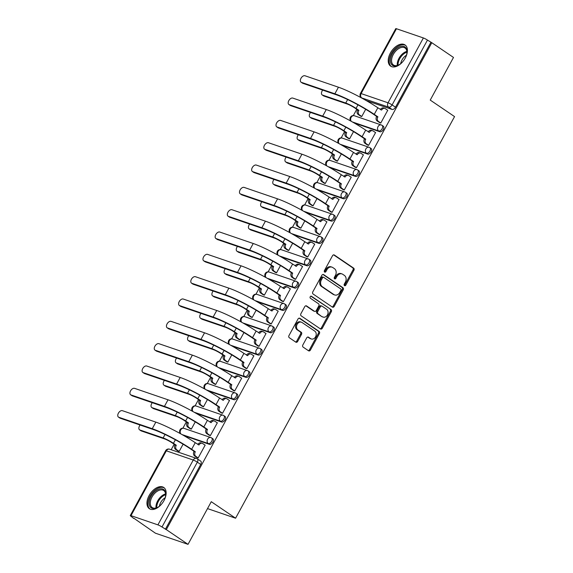 <?xml version="1.0" encoding="UTF-8"?>
<svg xmlns="http://www.w3.org/2000/svg" width="573" height="573" viewBox="0 0 573 573"><rect width="100%" height="100%" fill="white"/><g stroke="black" fill="none" stroke-linecap="round" stroke-linejoin="round"><path stroke-width="0.86" d="M344.502 285.641A1.132 0.895 108.9 0 0 345.791 285.168L353.928 270.241A1.612 1.275 108.9 0 0 353.62 268.107L334.36 255.028A1.612 1.275 108.9 0 0 332.519 255.708L324.382 270.635A1.132 0.895 108.9 0 0 325.879 271.652L326.932 269.718A5.164 4.083 108.9 0 1 332.032 267.161A5.164 4.083 108.9 0 1 332.813 267.548L334.417 268.637A5.164 4.083 108.9 0 1 335.391 275.463L334.338 277.389A1.132 0.895 108.9 0 0 335.835 278.406L336.888 276.48A5.164 4.083 108.9 0 1 341.988 273.915A5.164 4.083 108.9 0 1 342.761 274.309L344.373 275.398A5.164 4.083 108.9 0 1 345.347 282.217L344.287 284.151A1.132 0.895 108.9 0 0 344.502 285.641M344.258 285.383A1.132 0.895 108.9 0 0 344.839 284.845L352.975 269.919A1.612 1.275 108.9 0 0 352.674 267.784L333.636 254.863M324.354 271.867A1.132 0.895 108.9 0 0 324.934 271.323L325.987 269.396L326.932 269.718M334.31 278.621A1.132 0.895 108.9 0 0 334.883 278.084L335.936 276.15L336.888 276.48M405.247 58.074A12.821 7.664 -55.8 0 0 405.025 44.923A12.821 7.664 -55.8 0 0 390.406 52.995A12.821 7.664 -55.8 0 0 390.621 66.139A12.821 7.664 -55.8 0 0 405.247 58.074M163.964 500.616A12.821 7.664 -55.8 0 0 163.749 487.465A12.821 7.664 -55.8 0 0 149.123 495.538A12.821 7.664 -55.8 0 0 149.338 508.681A12.821 7.664 -55.8 0 0 163.964 500.616M302.838 344.982A1.612 1.275 108.9 0 0 303.138 347.116L308.546 350.783A1.612 1.275 108.9 0 0 310.38 350.11L319.419 333.529A1.612 1.275 108.9 0 0 319.118 331.402L299.851 318.316A1.612 1.275 108.9 0 0 298.017 318.996L288.978 335.57A1.612 1.275 108.9 0 0 289.279 337.705L295.811 342.138A1.612 1.275 108.9 0 0 297.645 341.458L301.513 334.367A1.612 1.275 108.9 0 0 301.212 332.233L297.974 330.034A4.319 3.417 108.9 0 1 296.957 324.741A4.319 3.417 108.9 0 1 301.419 322.191A4.319 3.417 108.9 0 1 302.071 322.52L314.756 331.13A4.319 3.417 108.9 0 1 315.766 336.423A4.319 3.417 108.9 0 1 311.304 338.972A4.319 3.417 108.9 0 1 310.652 338.65L308.539 337.211A1.612 1.275 108.9 0 0 306.705 337.891L302.838 344.982M431.791 42.71L453.494 57.443L430.237 100.089L454.554 116.598L235.589 518.207L211.272 501.697L188.023 544.35L166.32 529.617L431.791 42.71L427.465 40.089L392.111 104.923A3.288 1.963 124.2 0 1 388.652 107.137L361.735 97.919A3.288 1.963 124.2 0 1 361.448 97.782L362.351 98.391M332.369 307.092A1.612 1.275 108.9 0 0 334.202 306.419L343.241 289.838A1.612 1.275 108.9 0 0 342.941 287.71L323.673 274.625A1.612 1.275 108.9 0 0 321.84 275.305L312.801 291.879A1.612 1.275 108.9 0 0 313.102 294.013L332.369 307.092M331.33 311.683L322.291 328.265A1.612 1.275 108.9 0 1 320.457 328.938L301.19 315.859A1.612 1.275 108.9 0 1 300.889 313.725L304.757 306.634A1.612 1.275 108.9 0 1 306.591 305.953L314.405 311.261A1.612 1.275 108.9 0 0 316.239 310.58L318.81 305.875A1.612 1.275 108.9 0 0 318.502 303.747L310.365 298.218A1.132 0.895 108.9 0 1 311.44 296.255L331.029 309.556A1.612 1.275 108.9 0 1 331.33 311.683L330.377 311.361L321.338 327.935L322.291 328.265M188.023 544.35L155.398 533.184L133.824 518.221M356.764 109.314L353.348 115.581M344.595 131.64L341.179 137.907M332.419 153.972L329.002 160.232M320.25 176.298L316.833 182.565M308.073 198.623L304.657 204.89M295.897 220.949L292.481 227.216M283.728 243.281L280.312 249.542M271.552 265.607L268.135 271.874M259.383 287.933L255.966 294.2M247.207 310.258L243.79 316.525M235.037 332.591L231.621 338.851M222.861 354.916L219.445 361.183M210.685 377.242L207.268 383.509M198.516 399.567L195.099 405.834M186.34 421.9L182.923 428.167M174.171 444.225L171.169 449.726M166.32 529.617L161.994 526.995A3.288 0.423 -151.4 0 0 157.904 524.868L130.988 515.65A3.288 0.423 -151.4 0 0 130.286 515.557A3.288 0.423 -151.4 0 0 131.267 516.481L133.695 518.45M430.846 42.381L395.492 107.215A3.288 1.963 124.2 0 1 392.032 109.429L366.333 100.633M396.459 28.743L361.112 93.578A3.288 0.423 -151.4 0 0 360.41 93.485L395.757 28.65A3.288 0.423 28.6 0 1 396.459 28.743L423.383 37.954A3.288 0.423 28.6 0 1 427.465 40.089M360.36 115.968L361.735 116.555L365.696 109.285M379.383 122.479L380.759 123.066L387.785 110.181L387.398 110.052M367.214 144.811L368.582 145.392L375.609 132.513L375.222 132.377M348.191 138.301L349.566 138.881L353.527 131.611M355.038 167.137L356.413 167.717L363.432 154.839L363.046 154.703M336.014 160.626L337.39 161.206L341.35 153.944M342.862 189.462L344.237 190.05L351.263 177.164L350.877 177.036M323.838 182.952L325.213 183.539L329.181 176.269M330.693 211.788L332.068 212.375L339.087 199.49L338.7 199.361M311.669 205.277L313.044 205.865L317.005 198.595M318.516 234.121L319.892 234.701L326.918 221.823L326.531 221.687M299.493 227.61L300.868 228.19L304.829 220.92M306.347 256.446L307.722 257.026L314.742 244.148L314.355 244.012M287.324 249.935L288.699 250.516L292.66 243.253M294.171 278.772L295.546 279.359L302.565 266.474L302.186 266.345M275.147 272.261L276.523 272.848L280.484 265.578M281.995 301.097L283.37 301.685L290.396 288.799L290.01 288.67M262.971 294.586L264.346 295.174L268.314 287.904M269.826 323.43L271.201 324.01L278.22 311.132L277.833 310.996M250.802 316.919L252.177 317.499L256.138 310.237M257.649 345.755L259.025 346.336L266.051 333.457L265.664 333.321M238.626 339.245L240.001 339.825L243.962 332.562M245.48 368.081L246.856 368.668L253.875 355.783L253.488 355.654M226.457 361.57L227.832 362.157L231.793 354.888M233.304 390.406L234.679 390.994L241.706 378.108L241.319 377.979M214.281 383.903L215.656 384.483L219.617 377.213M221.128 412.739L222.503 413.319L229.529 400.441L229.143 400.305M202.111 406.228L203.479 406.809L207.447 399.546M208.959 435.065L210.334 435.645L217.353 422.767L216.966 422.638M189.935 428.554L191.31 429.141L195.271 421.871M196.783 457.39L198.158 457.977L205.184 445.092L204.797 444.963M209.431 444.34L208.228 443.523A3.288 2.6 -71.1 0 1 207.612 439.183A3.288 2.6 -71.1 0 1 210.857 437.55A3.288 2.6 -71.1 0 1 211.351 437.801A3.288 1.963 124.2 0 1 211.638 437.944L212.841 438.76A3.288 1.963 -55.8 0 1 212.762 442.356A3.288 1.963 -55.8 0 1 209.431 444.34L183.732 435.544M221.601 422.015L220.404 421.198A3.288 2.6 -71.1 0 1 219.781 416.858A3.288 2.6 -71.1 0 1 223.033 415.224A3.288 2.6 -71.1 0 1 223.527 415.475A3.288 1.963 124.2 0 1 223.814 415.618L225.01 416.428A3.288 1.963 -55.8 0 1 224.931 420.03A3.288 1.963 -55.8 0 1 221.601 422.015L195.902 413.219M233.777 399.689L232.581 398.872A3.288 2.6 -71.1 0 1 231.958 394.525A3.288 2.6 -71.1 0 1 235.202 392.899A3.288 2.6 -71.1 0 1 235.696 393.15A3.288 1.963 124.2 0 1 235.983 393.286L237.186 394.102A3.288 1.963 -55.8 0 1 237.107 397.705A3.288 1.963 -55.8 0 1 233.777 399.689L208.078 390.893M245.953 377.356L244.75 376.547A3.288 2.6 -71.1 0 1 244.134 372.199A3.288 2.6 -71.1 0 1 247.378 370.573A3.288 2.6 -71.1 0 1 247.873 370.817A3.288 1.963 124.2 0 1 248.159 370.96L249.355 371.777A3.288 1.963 -55.8 0 1 249.284 375.372A3.288 1.963 -55.8 0 1 245.953 377.356L220.247 368.561M258.122 355.031L256.926 354.214A3.288 2.6 -71.1 0 1 256.303 349.874A3.288 2.6 -71.1 0 1 259.548 348.241A3.288 2.6 -71.1 0 1 260.049 348.491A3.288 1.963 124.2 0 1 260.335 348.635L261.532 349.451A3.288 1.963 -55.8 0 1 261.453 353.047A3.288 1.963 -55.8 0 1 258.122 355.031L232.423 346.235M270.298 332.705L269.095 331.889A3.288 2.6 -71.1 0 1 268.479 327.548A3.288 2.6 -71.1 0 1 271.724 325.915A3.288 2.6 -71.1 0 1 272.218 326.166A3.288 1.963 124.2 0 1 272.504 326.309L273.708 327.119A3.288 1.963 -55.8 0 1 273.629 330.721A3.288 1.963 -55.8 0 1 270.298 332.705L244.599 323.91M282.468 310.373L281.271 309.563A3.288 2.6 -71.1 0 1 280.648 305.216A3.288 2.6 -71.1 0 1 283.9 303.59A3.288 2.6 -71.1 0 1 284.394 303.833A3.288 1.963 124.2 0 1 284.681 303.976L285.877 304.793A3.288 1.963 -55.8 0 1 285.798 308.396A3.288 1.963 -55.8 0 1 282.468 310.373L256.768 301.577M294.644 288.047L293.448 287.231A3.288 2.6 -71.1 0 1 292.824 282.89A3.288 2.6 -71.1 0 1 296.069 281.264A3.288 2.6 -71.1 0 1 296.563 281.508A3.288 1.963 124.2 0 1 296.85 281.651L298.053 282.468A3.288 1.963 -55.8 0 1 297.974 286.063A3.288 1.963 -55.8 0 1 294.644 288.047L268.945 279.252M306.82 265.722L305.617 264.905A3.288 2.6 -71.1 0 1 305.001 260.565A3.288 2.6 -71.1 0 1 308.245 258.932A3.288 2.6 -71.1 0 1 308.74 259.182A3.288 1.963 124.2 0 1 309.026 259.325L310.222 260.135A3.288 1.963 -55.8 0 1 310.151 263.738A3.288 1.963 -55.8 0 1 306.82 265.722L281.114 256.926M318.989 243.396L317.793 242.58A3.288 2.6 -71.1 0 1 317.17 238.239A3.288 2.6 -71.1 0 1 320.414 236.606A3.288 2.6 -71.1 0 1 320.916 236.857A3.288 1.963 124.2 0 1 321.202 237L322.398 237.809A3.288 1.963 -55.8 0 1 322.32 241.412A3.288 1.963 -55.8 0 1 318.989 243.396L293.29 234.601M331.165 221.063L329.962 220.254A3.288 2.6 -71.1 0 1 329.346 215.906A3.288 2.6 -71.1 0 1 332.591 214.281A3.288 2.6 -71.1 0 1 333.085 214.524A3.288 1.963 124.2 0 1 333.371 214.667L334.575 215.484A3.288 1.963 -55.8 0 1 334.496 219.087A3.288 1.963 -55.8 0 1 331.165 221.063L305.466 212.268M343.334 198.738L342.138 197.921A3.288 2.6 -71.1 0 1 341.515 193.581A3.288 2.6 -71.1 0 1 344.76 191.948A3.288 2.6 -71.1 0 1 345.261 192.199A3.288 1.963 124.2 0 1 345.548 192.342L346.744 193.158A3.288 1.963 -55.8 0 1 346.665 196.754A3.288 1.963 -55.8 0 1 343.334 198.738L317.635 189.942M355.511 176.412L354.315 175.596A3.288 2.6 -71.1 0 1 353.691 171.255A3.288 2.6 -71.1 0 1 356.936 169.622A3.288 2.6 -71.1 0 1 357.43 169.873A3.288 1.963 124.2 0 1 357.717 170.016L358.92 170.826A3.288 1.963 -55.8 0 1 358.841 174.428A3.288 1.963 -55.8 0 1 355.511 176.412L329.812 167.617M367.687 154.087L366.484 153.27A3.288 2.6 -71.1 0 1 365.868 148.923A3.288 2.6 -71.1 0 1 369.112 147.297A3.288 2.6 -71.1 0 1 369.606 147.548A3.288 1.963 124.2 0 1 369.893 147.684L371.089 148.5A3.288 1.963 -55.8 0 1 371.018 152.103A3.288 1.963 -55.8 0 1 367.687 154.087L341.981 145.291M379.856 131.754L378.66 130.945A3.288 2.6 -71.1 0 1 378.037 126.597A3.288 2.6 -71.1 0 1 381.281 124.971A3.288 2.6 -71.1 0 1 381.776 125.215A3.288 1.963 124.2 0 1 382.062 125.358L383.265 126.175A3.288 1.963 -55.8 0 1 383.187 129.777A3.288 1.963 -55.8 0 1 379.856 131.754L354.157 122.959M235.589 518.207L207.512 508.602M177.759 450.879L179.134 451.467L183.102 444.197M165.368 529.294L200.722 464.459A3.288 1.963 -55.8 0 0 200.665 461.086L197.284 458.787A3.288 1.963 124.2 0 1 197.341 462.16L161.994 526.995M341.988 273.915L341.035 273.593A5.164 4.083 108.9 0 0 335.936 276.15M332.032 267.161L331.079 266.832A5.164 4.083 108.9 0 0 325.987 269.396M332.132 306.935A1.612 1.275 108.9 0 0 333.25 306.089L342.289 289.515A1.612 1.275 108.9 0 0 341.988 287.381L322.957 274.46M340.899 290.368A1.132 0.895 108.9 0 0 340.691 288.878L323.781 277.396A1.132 0.895 108.9 0 0 322.492 277.869L321.381 279.903A5.164 4.083 108.9 0 0 322.355 286.729L333.916 294.572A5.164 4.083 108.9 0 0 334.696 294.966A5.164 4.083 108.9 0 0 339.789 292.402L340.899 290.368M322.828 277.067A1.132 0.895 108.9 0 0 321.539 277.54L322.492 277.869M334.696 294.966L333.744 294.637A5.164 4.083 108.9 0 1 332.963 294.25L321.403 286.4A5.164 4.083 108.9 0 1 320.429 279.581L321.539 277.54M320.221 328.78A1.612 1.275 108.9 0 0 321.338 327.935M305.875 305.789L313.452 310.931A1.612 1.275 108.9 0 0 313.961 311.11M310.831 296.162L331.029 309.556M322.513 316.762A4.319 3.417 108.9 0 0 323.165 317.091A4.319 3.417 108.9 0 0 327.627 314.541A4.319 3.417 108.9 0 0 326.61 309.248L322.141 306.218A1.612 1.275 108.9 0 0 320.307 306.892L317.743 311.597A1.612 1.275 108.9 0 0 318.044 313.732L321.56 316.439A4.319 3.417 108.9 0 0 322.212 316.769L323.165 317.091M321.188 305.889A1.612 1.275 108.9 0 0 319.354 306.569L320.307 306.892M321.56 316.439L317.091 313.402A1.612 1.275 108.9 0 1 316.79 311.275L319.354 306.569M330.377 311.361A1.612 1.275 108.9 0 0 330.077 309.227M311.304 338.972L310.358 338.65A4.319 3.417 108.9 0 1 309.707 338.321L307.823 337.046M301.419 322.191L300.467 321.868A4.319 3.417 108.9 0 0 296.005 324.418A4.319 3.417 108.9 0 0 297.022 329.711L297.974 330.034M295.575 341.981A1.612 1.275 108.9 0 0 296.692 341.136L300.56 334.038A1.612 1.275 108.9 0 0 300.259 331.91L297.022 329.711M308.317 350.626A1.612 1.275 108.9 0 0 309.434 349.781L318.466 333.207A1.612 1.275 108.9 0 0 318.165 331.072L299.135 318.151M322.706 90.111A3.782 2.263 -55.8 0 0 322.155 94.91A3.782 2.263 -55.8 0 0 322.484 95.068L323.903 96.035A3.782 2.263 124.2 0 1 323.573 95.87L322.155 94.91M360.696 116.197L358.154 114.471A3.288 2.6 -71.1 0 1 357.531 110.131L358.884 110.338L356.055 108.412A8.301 1.074 -151.4 0 0 345.741 103.033L322.484 95.068M358.884 110.338L358.77 110.553A3.288 2.6 108.9 0 0 359.393 114.894L361.764 116.505M323.903 96.035L347.159 103.992A6.167 0.795 28.6 0 1 354.816 107.989L357.652 109.916M387.728 110.281L385.357 108.669A3.288 2.6 108.9 0 0 384.863 108.419A3.288 2.6 108.9 0 0 381.618 110.052L377.851 107.781A31.73 4.097 -151.4 0 0 338.442 87.211L304.965 75.758A3.782 2.263 -55.8 0 0 301.133 78.035A3.782 2.263 -55.8 0 0 301.047 82.175A3.782 2.263 -55.8 0 0 301.377 82.34L302.795 83.3A3.782 2.263 124.2 0 1 302.465 83.135L301.047 82.175M379.72 122.708L377.177 120.982A3.288 2.6 -71.1 0 1 376.554 116.641L377.908 116.849L374.255 114.364A31.73 4.097 -151.4 0 0 334.854 93.793L301.377 82.34M302.795 83.3L336.272 94.76A29.588 3.825 28.6 0 1 373.023 113.941L376.676 116.426M380.429 109.536A3.288 2.6 -71.1 0 1 383.624 107.996L384.863 108.419M377.908 116.849L377.793 117.064A3.288 2.6 108.9 0 0 378.416 121.404L377.177 120.982M380.787 123.016L378.416 121.404M310.53 112.444A3.782 2.263 -55.8 0 0 309.986 117.236A3.782 2.263 -55.8 0 0 310.315 117.401L311.733 118.36A3.782 2.263 124.2 0 1 311.404 118.196L309.986 117.236M348.52 138.523L345.977 136.797A3.288 2.6 -71.1 0 1 345.361 132.456L346.715 132.664L343.879 130.737A8.301 1.074 -151.4 0 0 333.572 125.358L310.315 117.401M346.715 132.664L346.593 132.879A3.288 2.6 108.9 0 0 347.217 137.219L349.587 138.831M311.733 118.36L334.99 126.318A6.167 0.795 28.6 0 1 342.64 130.315L345.476 132.241M298.354 134.77A3.782 2.263 -55.8 0 0 297.81 139.561A3.782 2.263 -55.8 0 0 298.139 139.726L299.557 140.686A3.782 2.263 124.2 0 1 299.228 140.521L297.81 139.561M336.351 160.855L333.808 159.129A3.288 2.6 -71.1 0 1 333.185 154.782L334.539 154.989L331.703 153.07A8.301 1.074 -151.4 0 0 321.396 147.684L298.139 139.726M334.539 154.989L334.424 155.204A3.288 2.6 108.9 0 0 335.04 159.552L337.418 161.163M299.557 140.686L322.814 148.643A6.167 0.795 28.6 0 1 330.471 152.647L333.307 154.567M402.669 61.791A11.095 6.632 124.2 0 1 398.636 65.021A11.095 6.632 124.2 0 1 390.929 63.395A11.095 6.632 124.2 0 1 395.771 49.393A11.095 6.632 124.2 0 1 406.472 48.855A11.095 6.632 124.2 0 1 406.945 52.788A11.095 6.632 124.2 0 1 405.426 57.723M406.902 53.103A10.271 6.138 -55.8 0 0 406.436 49.765A10.271 6.138 -55.8 0 0 405.018 47.996A10.271 6.138 -55.8 0 0 395.284 51.57A10.271 6.138 -55.8 0 0 392.047 63.223A10.271 6.138 -55.8 0 0 393.472 65A10.271 6.138 -55.8 0 0 398.915 64.871M405.713 45.489A12.742 7.614 -55.8 0 0 393.694 50.13A12.742 7.614 -55.8 0 0 389.776 64.47A12.742 7.614 -55.8 0 0 391.402 66.568M400.72 63.639A8.094 4.835 124.2 0 1 406.429 55.237M161.385 504.333A11.095 6.632 124.2 0 1 157.353 507.563A11.095 6.632 124.2 0 1 149.646 505.938A11.095 6.632 124.2 0 1 154.488 491.935A11.095 6.632 124.2 0 1 165.189 491.398A11.095 6.632 124.2 0 1 165.661 495.33A11.095 6.632 124.2 0 1 164.15 500.265M165.626 495.645A10.271 6.138 -55.8 0 0 165.16 492.307A10.271 6.138 -55.8 0 0 163.735 490.538A10.271 6.138 -55.8 0 0 154.001 494.112A10.271 6.138 -55.8 0 0 150.763 505.766A10.271 6.138 -55.8 0 0 152.189 507.535A10.271 6.138 -55.8 0 0 157.632 507.413M164.43 488.031A12.742 7.614 -55.8 0 0 152.418 492.673A12.742 7.614 -55.8 0 0 148.493 507.012A12.742 7.614 -55.8 0 0 150.119 509.111M159.437 506.181A8.094 4.835 124.2 0 1 165.146 497.772M375.559 132.607L373.188 130.995A3.288 2.6 108.9 0 0 372.686 130.744A3.288 2.6 108.9 0 0 369.442 132.377L365.674 130.114A31.73 4.097 -151.4 0 0 326.273 109.543L292.789 98.083A3.782 2.263 -55.8 0 0 288.964 100.361A3.782 2.263 -55.8 0 0 288.871 104.501A3.782 2.263 -55.8 0 0 289.2 104.666L290.618 105.625A3.782 2.263 124.2 0 1 290.289 105.461L288.871 104.501M367.544 145.033L365.001 143.307A3.288 2.6 -71.1 0 1 364.385 138.967L365.739 139.175L362.086 136.696A31.73 4.097 -151.4 0 0 322.685 116.126L289.2 104.666M290.618 105.625L324.103 117.085A29.588 3.825 28.6 0 1 360.847 136.274L364.5 138.752M368.26 131.862A3.288 2.6 -71.1 0 1 371.454 130.322L372.686 130.744M365.739 139.175L365.617 139.389A3.288 2.6 108.9 0 0 366.24 143.73L365.001 143.307M368.611 145.341L366.24 143.73M363.382 154.932L361.011 153.32A3.288 2.6 108.9 0 0 360.517 153.077A3.288 2.6 108.9 0 0 357.273 154.703L353.498 152.439A31.73 4.097 -151.4 0 0 314.097 131.869L280.62 120.409A3.782 2.263 -55.8 0 0 276.788 122.686A3.782 2.263 -55.8 0 0 276.702 126.826A3.782 2.263 -55.8 0 0 277.031 126.991L278.449 127.958A3.782 2.263 124.2 0 1 278.12 127.793L276.702 126.826M355.375 167.366L352.832 165.64A3.288 2.6 -71.1 0 1 352.209 161.292L353.562 161.5L349.91 159.022A31.73 4.097 -151.4 0 0 310.509 138.451L277.031 126.991M278.449 127.958L311.927 139.411A29.588 3.825 28.6 0 1 348.678 158.599L352.331 161.077M356.084 154.194A3.288 2.6 -71.1 0 1 359.278 152.647L360.517 153.077M353.562 161.5L353.448 161.715A3.288 2.6 108.9 0 0 354.064 166.063L352.832 165.64M356.442 167.674L354.064 166.063M286.185 157.095A3.782 2.263 -55.8 0 0 285.641 161.887A3.782 2.263 -55.8 0 0 285.97 162.052L287.381 163.019A3.782 2.263 124.2 0 1 287.052 162.854L285.641 161.887M324.175 183.181L321.632 181.455A3.288 2.6 -71.1 0 1 321.016 177.114L322.37 177.322L319.533 175.395A8.301 1.074 -151.4 0 0 309.219 170.009L285.97 162.052M322.37 177.322L322.248 177.537A3.288 2.6 108.9 0 0 322.871 181.877L325.242 183.489M287.381 163.019L310.638 170.976A6.167 0.795 28.6 0 1 318.294 174.973L321.131 176.899M274.009 179.421A3.782 2.263 -55.8 0 0 273.464 184.22A3.782 2.263 -55.8 0 0 273.794 184.377L275.212 185.344A3.782 2.263 124.2 0 1 274.882 185.179L273.464 184.22M312.006 205.506L309.463 203.78A3.288 2.6 -71.1 0 1 308.84 199.44L310.194 199.648L307.357 197.721A8.301 1.074 -151.4 0 0 297.05 192.342L273.794 184.377M310.194 199.648L310.079 199.862A3.288 2.6 108.9 0 0 310.695 204.203L313.066 205.814M275.212 185.344L298.469 193.302A6.167 0.795 28.6 0 1 306.125 197.298L308.954 199.225M261.84 201.753A3.782 2.263 -55.8 0 0 261.288 206.545A3.782 2.263 -55.8 0 0 261.617 206.71L263.036 207.67A3.782 2.263 124.2 0 1 262.706 207.505L261.288 206.545M299.829 227.832L297.287 226.106A3.288 2.6 -71.1 0 1 296.664 221.765L298.017 221.973L295.188 220.046A8.301 1.074 -151.4 0 0 284.874 214.667L261.617 206.71M298.017 221.973L297.903 222.188A3.288 2.6 108.9 0 0 298.526 226.536L300.897 228.14M263.036 207.67L286.292 215.627A6.167 0.795 28.6 0 1 293.949 219.624L296.785 221.55M351.213 177.258L348.835 175.646A3.288 2.6 108.9 0 0 348.341 175.402A3.288 2.6 108.9 0 0 345.096 177.028L341.329 174.765A31.73 4.097 -151.4 0 0 301.928 154.194L268.443 142.734A3.782 2.263 -55.8 0 0 264.611 145.019A3.782 2.263 -55.8 0 0 264.525 149.159A3.782 2.263 -55.8 0 0 264.855 149.324L266.273 150.284A3.782 2.263 124.2 0 1 265.944 150.119L264.525 149.159M343.198 189.692L340.656 187.965A3.288 2.6 -71.1 0 1 340.04 183.618L341.393 183.833L337.741 181.347A31.73 4.097 -151.4 0 0 298.34 160.777L264.855 149.324M266.273 150.284L299.751 161.744A29.588 3.825 28.6 0 1 336.501 180.925L340.154 183.403M343.907 176.52A3.288 2.6 -71.1 0 1 347.109 174.98L348.341 175.402M341.393 183.833L341.272 184.048A3.288 2.6 108.9 0 0 341.895 188.388L340.656 187.965M344.266 190L341.895 188.388M339.037 199.59L336.666 197.979A3.288 2.6 108.9 0 0 336.172 197.728A3.288 2.6 108.9 0 0 332.92 199.361L329.153 197.091A31.73 4.097 -151.4 0 0 289.752 176.52L256.274 165.067A3.782 2.263 -55.8 0 0 252.442 167.345A3.782 2.263 -55.8 0 0 252.356 171.485A3.782 2.263 -55.8 0 0 252.679 171.649L254.097 172.609A3.782 2.263 124.2 0 1 253.767 172.444L252.356 171.485M331.022 212.017L328.487 210.291A3.288 2.6 -71.1 0 1 327.863 205.951L329.217 206.158L325.564 203.68A31.73 4.097 -151.4 0 0 286.163 183.109L252.679 171.649M254.097 172.609L287.582 184.069A29.588 3.825 28.6 0 1 324.325 203.25L327.978 205.736M331.738 198.845A3.288 2.6 -71.1 0 1 334.933 197.305L336.172 197.728M329.217 206.158L329.103 206.373A3.288 2.6 108.9 0 0 329.719 210.714L328.487 210.291M332.089 212.325L329.719 210.714M326.861 221.916L324.49 220.304A3.288 2.6 108.9 0 0 323.996 220.053A3.288 2.6 108.9 0 0 320.751 221.687L316.984 219.423A31.73 4.097 -151.4 0 0 277.576 198.852L244.098 187.392A3.782 2.263 -55.8 0 0 240.266 189.67A3.782 2.263 -55.8 0 0 240.18 193.81A3.782 2.263 -55.8 0 0 240.51 193.975L241.928 194.935A3.782 2.263 124.2 0 1 241.598 194.777L240.18 193.81M318.853 234.343L316.31 232.617A3.288 2.6 -71.1 0 1 315.687 228.276L317.041 228.484L313.388 226.006A31.73 4.097 -151.4 0 0 273.987 205.435L240.51 193.975M241.928 194.935L275.405 206.395A29.588 3.825 28.6 0 1 312.156 225.583L315.809 228.061M319.562 221.171A3.288 2.6 -71.1 0 1 322.757 219.631L323.996 220.053M317.041 228.484L316.926 228.699A3.288 2.6 108.9 0 0 317.549 233.039L316.31 232.617M319.92 234.651L317.549 233.039M249.663 224.079A3.782 2.263 -55.8 0 0 249.119 228.871A3.782 2.263 -55.8 0 0 249.448 229.035L250.867 229.995A3.782 2.263 124.2 0 1 250.537 229.837L249.119 228.871M287.653 250.165L285.11 248.438A3.288 2.6 -71.1 0 1 284.495 244.091L285.848 244.299L283.012 242.379A8.301 1.074 -151.4 0 0 272.705 236.993L249.448 229.035M285.848 244.299L285.734 244.513A3.288 2.6 108.9 0 0 286.35 248.861L288.72 250.473M250.867 229.995L274.123 237.96A6.167 0.795 28.6 0 1 281.773 241.956L284.609 243.876M314.692 244.241L312.321 242.63A3.288 2.6 108.9 0 0 311.819 242.386A3.288 2.6 108.9 0 0 308.575 244.012L304.807 241.749A31.73 4.097 -151.4 0 0 265.406 221.178L231.922 209.718A3.782 2.263 -55.8 0 0 228.097 211.996A3.782 2.263 -55.8 0 0 228.004 216.136A3.782 2.263 -55.8 0 0 228.333 216.3L229.752 217.267A3.782 2.263 124.2 0 1 229.422 217.103L228.004 216.136M306.677 256.675L304.134 254.949A3.288 2.6 -71.1 0 1 303.518 250.602L304.872 250.809L301.219 248.331A31.73 4.097 -151.4 0 0 261.818 227.76L228.333 216.3M229.752 217.267L263.236 228.72A29.588 3.825 28.6 0 1 299.98 247.908L303.633 250.387M307.393 243.504A3.288 2.6 -71.1 0 1 310.587 241.964L311.819 242.386M304.872 250.809L304.75 251.024A3.288 2.6 108.9 0 0 305.373 255.372L304.134 254.949M307.744 256.983L305.373 255.372M237.487 246.404A3.782 2.263 -55.8 0 0 236.943 251.196A3.782 2.263 -55.8 0 0 237.272 251.361L238.69 252.328A3.782 2.263 124.2 0 1 238.361 252.163L236.943 251.196M275.484 272.49L272.941 270.764A3.288 2.6 -71.1 0 1 272.318 266.424L273.672 266.631L270.836 264.705A8.301 1.074 -151.4 0 0 260.529 259.318L237.272 251.361M273.672 266.631L273.557 266.846A3.288 2.6 108.9 0 0 274.173 271.187L276.551 272.798M238.69 252.328L261.947 260.285A6.167 0.795 28.6 0 1 269.604 264.282L272.44 266.209M302.515 266.567L300.145 264.962A3.288 2.6 108.9 0 0 299.65 264.712A3.288 2.6 108.9 0 0 296.406 266.338L292.631 264.074A31.73 4.097 -151.4 0 0 253.23 243.504L219.753 232.044A3.782 2.263 -55.8 0 0 215.921 234.328A3.782 2.263 -55.8 0 0 215.835 238.468A3.782 2.263 -55.8 0 0 216.164 238.633L217.582 239.593A3.782 2.263 124.2 0 1 217.253 239.428L215.835 238.468M294.508 279.001L291.965 277.275A3.288 2.6 -71.1 0 1 291.342 272.934L292.696 273.142L289.043 270.657A31.73 4.097 -151.4 0 0 249.642 250.086L216.164 238.633M217.582 239.593L251.06 251.053A29.588 3.825 28.6 0 1 287.811 270.234L291.464 272.719M295.217 265.829A3.288 2.6 -71.1 0 1 298.411 264.289L299.65 264.712M292.696 273.142L292.581 273.357A3.288 2.6 108.9 0 0 293.197 277.697L291.965 277.275M295.575 279.309L293.197 277.697M225.318 268.737A3.782 2.263 -55.8 0 0 224.774 273.529A3.782 2.263 -55.8 0 0 225.103 273.693L226.521 274.653A3.782 2.263 124.2 0 1 226.192 274.488L224.774 273.529M263.308 294.816L260.765 293.089A3.288 2.6 -71.1 0 1 260.149 288.749L261.503 288.957L258.667 287.03A8.301 1.074 -151.4 0 0 248.353 281.651L225.103 273.693M261.503 288.957L261.381 289.172A3.288 2.6 108.9 0 0 262.004 293.512L264.375 295.124M226.521 274.653L249.771 282.611A6.167 0.795 28.6 0 1 257.427 286.607L260.264 288.534M290.346 288.899L287.968 287.288A3.288 2.6 108.9 0 0 287.474 287.037A3.288 2.6 108.9 0 0 284.229 288.67L280.462 286.4A31.73 4.097 -151.4 0 0 241.061 265.829L207.576 254.376A3.782 2.263 -55.8 0 0 203.752 256.654A3.782 2.263 -55.8 0 0 203.659 260.794A3.782 2.263 -55.8 0 0 203.988 260.959L205.406 261.918A3.782 2.263 124.2 0 1 205.077 261.754L203.659 260.794M282.331 301.326L279.789 299.6A3.288 2.6 -71.1 0 1 279.173 295.26L280.526 295.467L276.874 292.989A31.73 4.097 -151.4 0 0 237.473 272.419L203.988 260.959M205.406 261.918L238.884 273.378A29.588 3.825 28.6 0 1 275.634 292.567L279.287 295.045M283.041 288.155A3.288 2.6 -71.1 0 1 286.242 286.615L287.474 287.037M280.526 295.467L280.405 295.682A3.288 2.6 108.9 0 0 281.028 300.023L279.789 299.6M283.399 301.634L281.028 300.023M213.142 291.063A3.782 2.263 -55.8 0 0 212.597 295.854A3.782 2.263 -55.8 0 0 212.927 296.019L214.345 296.979A3.782 2.263 124.2 0 1 214.016 296.814L212.597 295.854M251.139 317.141L248.596 315.415A3.288 2.6 -71.1 0 1 247.973 311.075L249.327 311.282L246.49 309.356A8.301 1.074 -151.4 0 0 236.183 303.976L212.927 296.019M249.327 311.282L249.212 311.497A3.288 2.6 108.9 0 0 249.828 315.845L252.206 317.449M214.345 296.979L237.602 304.936A6.167 0.795 28.6 0 1 245.258 308.933L248.088 310.86M278.17 311.225L275.799 309.613A3.288 2.6 108.9 0 0 275.305 309.363A3.288 2.6 108.9 0 0 272.06 310.996L268.286 308.732A31.73 4.097 -151.4 0 0 228.885 288.162L195.407 276.702A3.782 2.263 -55.8 0 0 191.575 278.979A3.782 2.263 -55.8 0 0 191.489 283.119A3.782 2.263 -55.8 0 0 191.819 283.284L193.23 284.244A3.782 2.263 124.2 0 1 192.9 284.086L191.489 283.119M270.162 323.652L267.62 321.926A3.288 2.6 -71.1 0 1 266.997 317.585L268.35 317.793L264.697 315.315A31.73 4.097 -151.4 0 0 225.296 294.744L191.819 283.284M193.23 284.244L226.715 295.704A29.588 3.825 28.6 0 1 263.458 314.892L267.111 317.37M270.871 310.487A3.288 2.6 -71.1 0 1 274.066 308.94L275.305 309.363M268.35 317.793L268.236 318.008A3.288 2.6 108.9 0 0 268.852 322.355L267.62 321.926M271.222 323.96L268.852 322.355M200.973 313.388A3.782 2.263 -55.8 0 0 200.421 318.18A3.782 2.263 -55.8 0 0 200.751 318.344L202.169 319.304A3.782 2.263 124.2 0 1 201.839 319.147L200.421 318.18M238.962 339.474L236.42 337.748A3.288 2.6 -71.1 0 1 235.804 333.4L237.158 333.608L234.321 331.688A8.301 1.074 -151.4 0 0 224.007 326.302L200.751 318.344M237.158 333.608L237.036 333.823A3.288 2.6 108.9 0 0 237.659 338.17L240.03 339.782M202.169 319.304L225.425 327.269A6.167 0.795 28.6 0 1 233.082 331.266L235.918 333.185M265.994 333.55L263.623 331.939A3.288 2.6 108.9 0 0 263.129 331.695A3.288 2.6 108.9 0 0 259.884 333.321L256.117 331.058A31.73 4.097 -151.4 0 0 216.716 310.487L183.231 299.027A3.782 2.263 -55.8 0 0 179.399 301.305A3.782 2.263 -55.8 0 0 179.313 305.452A3.782 2.263 -55.8 0 0 179.643 305.61L181.061 306.576A3.782 2.263 124.2 0 1 180.731 306.412L179.313 305.452M257.986 345.985L255.443 344.258A3.288 2.6 -71.1 0 1 254.82 339.911L256.174 340.118L252.521 337.64A31.73 4.097 -151.4 0 0 213.12 317.07L179.643 305.61M181.061 306.576L214.538 318.029A29.588 3.825 28.6 0 1 251.289 337.218L254.942 339.696M258.695 332.813A3.288 2.6 -71.1 0 1 261.89 331.273L263.129 331.695M256.174 340.118L256.059 340.333A3.288 2.6 108.9 0 0 256.683 344.681L255.443 344.258M259.053 346.293L256.683 344.681M188.796 335.714A3.782 2.263 -55.8 0 0 188.252 340.505A3.782 2.263 -55.8 0 0 188.581 340.67L190 341.637A3.782 2.263 124.2 0 1 189.67 341.472L188.252 340.505M226.786 361.799L224.251 360.073A3.288 2.6 -71.1 0 1 223.628 355.733L224.981 355.94L222.145 354.014A8.301 1.074 -151.4 0 0 211.838 348.635L188.581 340.67M224.981 355.94L224.867 356.155A3.288 2.6 108.9 0 0 225.483 360.496L227.853 362.107M190 341.637L213.256 349.594A6.167 0.795 28.6 0 1 220.906 353.591L223.742 355.518M253.825 355.876L251.454 354.272A3.288 2.6 108.9 0 0 250.953 354.021A3.288 2.6 108.9 0 0 247.708 355.654L243.94 353.383A31.73 4.097 -151.4 0 0 204.54 332.813L171.062 321.353A3.782 2.263 -55.8 0 0 167.23 323.638A3.782 2.263 -55.8 0 0 167.137 327.777A3.782 2.263 -55.8 0 0 167.466 327.942L168.885 328.902A3.782 2.263 124.2 0 1 168.555 328.737L167.137 327.777M245.81 368.31L243.267 366.584A3.288 2.6 -71.1 0 1 242.651 362.243L244.005 362.451L240.352 359.966A31.73 4.097 -151.4 0 0 200.951 339.395L167.466 327.942M168.885 328.902L202.369 340.362A29.588 3.825 28.6 0 1 239.113 359.543L242.766 362.029M246.526 355.138A3.288 2.6 -71.1 0 1 249.721 353.598L250.953 354.021M244.005 362.451L243.883 362.666A3.288 2.6 108.9 0 0 244.506 367.007L243.267 366.584M246.877 368.618L244.506 367.007M176.62 358.046A3.782 2.263 -55.8 0 0 176.076 362.838A3.782 2.263 -55.8 0 0 176.405 363.003L177.823 363.962A3.782 2.263 124.2 0 1 177.494 363.798L176.076 362.838M214.617 384.125L212.074 382.399A3.288 2.6 -71.1 0 1 211.451 378.058L212.805 378.266L209.976 376.339A8.301 1.074 -151.4 0 0 199.662 370.96L176.405 363.003M212.805 378.266L212.69 378.481A3.288 2.6 108.9 0 0 213.314 382.821L215.684 384.433M177.823 363.962L201.08 371.92A6.167 0.795 28.6 0 1 208.737 375.917L211.573 377.843M241.648 378.209L239.278 376.597A3.288 2.6 108.9 0 0 238.783 376.346A3.288 2.6 108.9 0 0 235.539 377.979L231.764 375.716A31.73 4.097 -151.4 0 0 192.363 355.138L158.886 343.685A3.782 2.263 -55.8 0 0 155.054 345.963A3.782 2.263 -55.8 0 0 154.968 350.103A3.782 2.263 -55.8 0 0 155.297 350.268L156.716 351.228A3.782 2.263 124.2 0 1 156.386 351.063L154.968 350.103M233.641 390.636L231.098 388.909A3.288 2.6 -71.1 0 1 230.475 384.569L231.829 384.777L228.176 382.298A31.73 4.097 -151.4 0 0 188.775 361.728L155.297 350.268M156.716 351.228L190.193 362.688A29.588 3.825 28.6 0 1 226.944 381.876L230.597 384.354M234.35 377.464A3.288 2.6 -71.1 0 1 237.544 375.924L238.783 376.346M231.829 384.777L231.714 384.992A3.288 2.6 108.9 0 0 232.33 389.332L231.098 388.909M234.708 390.944L232.33 389.332M164.451 380.372A3.782 2.263 -55.8 0 0 163.907 385.163A3.782 2.263 -55.8 0 0 164.236 385.328L165.654 386.288A3.782 2.263 124.2 0 1 165.325 386.123L163.907 385.163M202.441 406.458L199.898 404.731A3.288 2.6 -71.1 0 1 199.282 400.384L200.636 400.591L197.8 398.672A8.301 1.074 -151.4 0 0 187.493 393.286L164.236 385.328M200.636 400.591L200.514 400.806A3.288 2.6 108.9 0 0 201.137 405.154L203.508 406.766M165.654 386.288L188.904 394.245A6.167 0.795 28.6 0 1 196.56 398.242L199.397 400.169M229.479 400.534L227.109 398.923A3.288 2.6 108.9 0 0 226.607 398.672A3.288 2.6 108.9 0 0 223.363 400.305L219.595 398.042A31.73 4.097 -151.4 0 0 180.194 377.471L146.709 366.011A3.782 2.263 -55.8 0 0 142.885 368.289A3.782 2.263 -55.8 0 0 142.792 372.429A3.782 2.263 -55.8 0 0 143.121 372.593L144.539 373.56A3.782 2.263 124.2 0 1 144.21 373.395L142.792 372.429M221.465 412.961L218.922 411.242A3.288 2.6 -71.1 0 1 218.306 406.894L219.66 407.102L216.007 404.624A31.73 4.097 -151.4 0 0 176.606 384.053L143.121 372.593M144.539 373.56L178.024 385.013A29.588 3.825 28.6 0 1 214.768 404.201L218.42 406.68M222.174 399.796A3.288 2.6 -71.1 0 1 225.375 398.249L226.607 398.672M219.66 407.102L219.538 407.317A3.288 2.6 108.9 0 0 220.161 411.665L218.922 411.242M222.532 413.269L220.161 411.665M152.275 402.697A3.782 2.263 -55.8 0 0 151.73 407.489A3.782 2.263 -55.8 0 0 152.06 407.654L153.478 408.621A3.782 2.263 124.2 0 1 153.149 408.456L151.73 407.489M190.272 428.783L187.729 427.057A3.288 2.6 -71.1 0 1 187.106 422.709L188.46 422.924L185.623 420.997A8.301 1.074 -151.4 0 0 175.317 415.611L152.06 407.654M188.46 422.924L188.345 423.139A3.288 2.6 108.9 0 0 188.961 427.479L191.339 429.091M153.478 408.621L176.735 416.578A6.167 0.795 28.6 0 1 184.391 420.575L187.228 422.494M217.303 422.86L214.932 421.248A3.288 2.6 108.9 0 0 214.438 421.005A3.288 2.6 108.9 0 0 211.193 422.63L207.419 420.367A31.73 4.097 -151.4 0 0 168.018 399.796L134.54 388.336A3.782 2.263 -55.8 0 0 130.708 390.621A3.782 2.263 -55.8 0 0 130.623 394.761A3.782 2.263 -55.8 0 0 130.952 394.919L132.363 395.886A3.782 2.263 124.2 0 1 132.041 395.721L130.623 394.761M209.295 435.294L206.753 433.568A3.288 2.6 -71.1 0 1 206.13 429.22L207.483 429.428L203.83 426.949A31.73 4.097 -151.4 0 0 164.43 406.379L130.952 394.919M132.363 395.886L165.848 407.346A29.588 3.825 28.6 0 1 202.591 426.527L206.244 429.005M210.005 422.122A3.288 2.6 -71.1 0 1 213.199 420.582L214.438 421.005M207.483 429.428L207.369 429.643A3.288 2.6 108.9 0 0 207.985 433.99L206.753 433.568M210.355 435.602L207.985 433.99M140.106 425.023A3.782 2.263 -55.8 0 0 139.561 429.822A3.782 2.263 -55.8 0 0 139.884 429.979L141.302 430.946A3.782 2.263 124.2 0 1 140.972 430.781L139.561 429.822M178.096 451.109L175.553 449.382A3.288 2.6 -71.1 0 1 174.937 445.042L176.291 445.25L173.454 443.323A8.301 1.074 -151.4 0 0 163.14 437.944L139.884 429.979M176.291 445.25L176.169 445.465A3.288 2.6 108.9 0 0 176.792 449.805L179.163 451.417M141.302 430.946L164.558 438.904A6.167 0.795 28.6 0 1 172.215 442.9L175.052 444.827M205.134 445.192L202.756 443.581A3.288 2.6 108.9 0 0 202.262 443.33A3.288 2.6 108.9 0 0 199.017 444.963L195.25 442.693A31.73 4.097 -151.4 0 0 155.849 422.122L122.364 410.669A3.782 2.263 -55.8 0 0 118.532 412.947A3.782 2.263 -55.8 0 0 118.446 417.087A3.782 2.263 -55.8 0 0 118.776 417.251L120.194 418.211A3.782 2.263 124.2 0 1 119.864 418.046L118.446 417.087M197.119 457.619L194.576 455.893A3.288 2.6 -71.1 0 1 193.961 451.553L195.307 451.76L191.654 449.275A31.73 4.097 -151.4 0 0 152.253 428.704L118.776 417.251M120.194 418.211L153.671 429.671A29.588 3.825 28.6 0 1 190.422 448.852L194.075 451.338M197.828 444.447A3.288 2.6 -71.1 0 1 201.023 442.908L202.262 443.33M195.307 451.76L195.192 451.975A3.288 2.6 108.9 0 0 195.816 456.316L194.576 455.893M198.186 457.927L195.816 456.316M344.839 284.845L345.791 285.168M324.934 271.323L325.879 271.652M334.883 278.084L335.835 278.406M157.904 524.868L193.259 460.033L166.342 450.815L130.988 515.65M392.032 109.429L388.652 107.137A3.288 2.6 108.9 0 1 388.028 102.789L423.383 37.954M362.759 98.62L361.735 97.919A3.288 2.6 108.9 0 1 361.112 93.578L388.028 102.789A3.288 0.423 28.6 0 1 392.111 104.923L395.492 107.215M180.882 433.933A3.288 2.6 -71.1 0 1 180.696 429.972A3.288 2.6 108.9 0 1 183.94 428.339L210.857 437.55A3.288 3.288 0 0 1 211.638 437.944A3.288 1.963 124.2 0 1 211.559 441.547A3.288 1.963 124.2 0 1 208.228 443.523L181.956 434.535M193.058 411.607A3.288 2.6 -71.1 0 1 192.865 407.647A3.288 2.6 108.9 0 1 196.109 406.013L223.033 415.224A3.288 3.288 0 0 1 223.814 415.618A3.288 1.963 124.2 0 1 223.735 419.214A3.288 1.963 124.2 0 1 220.404 421.198L194.132 412.209M205.234 389.282A3.288 2.6 -71.1 0 1 205.041 385.314A3.288 2.6 108.9 0 1 208.286 383.688L235.202 392.899A3.288 3.288 0 0 1 235.983 393.286A3.288 1.963 124.2 0 1 235.911 396.888A3.288 1.963 124.2 0 1 232.581 398.872L206.301 389.876M217.403 366.949A3.288 2.6 -71.1 0 1 217.217 362.988A3.288 2.6 108.9 0 1 220.462 361.355L247.378 370.573A3.288 3.288 0 0 1 248.159 370.96A3.288 1.963 124.2 0 1 248.08 374.563A3.288 1.963 124.2 0 1 244.75 376.547L218.478 367.551M229.58 344.624A3.288 2.6 -71.1 0 1 229.386 340.663A3.288 2.6 108.9 0 1 232.631 339.03L259.548 348.241A3.288 3.288 0 0 1 260.335 348.635A3.288 1.963 124.2 0 1 260.257 352.237A3.288 1.963 124.2 0 1 256.926 354.214L230.647 345.225M241.749 322.298A3.288 2.6 -71.1 0 1 241.562 318.33A3.288 2.6 108.9 0 1 244.807 316.704L271.724 325.915A3.288 3.288 0 0 1 272.504 326.309A3.288 1.963 124.2 0 1 272.426 329.905A3.288 1.963 124.2 0 1 269.095 331.889L242.823 322.9M253.925 299.966A3.288 2.6 -71.1 0 1 253.732 296.005A3.288 2.6 108.9 0 1 256.976 294.379L283.9 303.59A3.288 3.288 0 0 1 284.681 303.976A3.288 1.963 124.2 0 1 284.602 307.579A3.288 1.963 124.2 0 1 281.271 309.563L254.999 300.567M266.101 277.64A3.288 2.6 -71.1 0 1 265.908 273.679A3.288 2.6 108.9 0 1 269.152 272.046L296.069 281.264A3.288 3.288 0 0 1 296.85 281.651A3.288 1.963 124.2 0 1 296.778 285.254A3.288 1.963 124.2 0 1 293.448 287.231L267.168 278.242M278.27 255.314A3.288 2.6 -71.1 0 1 278.077 251.354A3.288 2.6 108.9 0 1 281.329 249.721L308.245 258.932A3.288 3.288 0 0 1 309.026 259.325A3.288 1.963 124.2 0 1 308.947 262.921A3.288 1.963 124.2 0 1 305.617 264.905L279.345 255.916M290.447 232.989A3.288 2.6 -71.1 0 1 290.253 229.021A3.288 2.6 108.9 0 1 293.498 227.395L320.414 236.606A3.288 3.288 0 0 1 321.202 237A3.288 1.963 124.2 0 1 321.124 240.596A3.288 1.963 124.2 0 1 317.793 242.58L291.514 233.583M302.616 210.656A3.288 2.6 -71.1 0 1 302.429 206.695A3.288 2.6 108.9 0 1 305.674 205.07L332.591 214.281A3.288 3.288 0 0 1 333.371 214.667A3.288 1.963 124.2 0 1 333.293 218.27A3.288 1.963 124.2 0 1 329.962 220.254L303.69 211.258M314.792 188.331A3.288 2.6 -71.1 0 1 314.598 184.37A3.288 2.6 108.9 0 1 317.843 182.737L344.76 191.948A3.288 3.288 0 0 1 345.548 192.342A3.288 1.963 124.2 0 1 345.469 195.945A3.288 1.963 124.2 0 1 342.138 197.921L315.859 188.932M326.968 166.005A3.288 2.6 -71.1 0 1 326.775 162.044A3.288 2.6 108.9 0 1 330.019 160.411L356.936 169.622A3.288 3.288 0 0 1 357.717 170.016A3.288 1.963 124.2 0 1 357.645 173.612A3.288 1.963 124.2 0 1 354.315 175.596L328.035 166.607M339.137 143.68A3.288 2.6 -71.1 0 1 338.944 139.712A3.288 2.6 108.9 0 1 342.196 138.086L369.112 147.297A3.288 3.288 0 0 1 369.893 147.684A3.288 1.963 124.2 0 1 369.814 151.286A3.288 1.963 124.2 0 1 366.484 153.27L340.212 144.274M351.313 121.347A3.288 2.6 -71.1 0 1 351.12 117.386A3.288 2.6 108.9 0 1 354.365 115.753L381.281 124.971A3.288 3.288 0 0 1 382.062 125.358A3.288 1.963 124.2 0 1 381.99 128.961A3.288 1.963 124.2 0 1 378.66 130.945L352.381 121.949M200.722 464.459L197.341 462.16A3.288 0.423 28.6 0 0 193.259 460.033A3.288 2.6 -71.1 0 1 196.503 458.4A3.288 2.6 -71.1 0 1 196.997 458.651A3.288 1.963 124.2 0 1 197.284 458.787A3.288 3.288 0 0 0 196.503 458.4L169.587 449.189A3.288 3.288 0 0 0 165.633 450.722L130.286 515.557M165.633 450.722A3.288 0.423 -151.4 0 1 166.342 450.815A3.288 2.6 -71.1 0 1 169.587 449.189M333.844 254.856L334.36 255.028M352.674 267.784L353.62 268.107M352.975 269.919L353.928 270.241M323.165 274.453L323.673 274.625M341.988 287.381L342.941 287.71M342.289 289.515L343.241 289.838M333.25 306.089L334.202 306.419M320.429 279.581L321.381 279.903M321.403 286.4L322.355 286.729M332.963 294.25L333.916 294.572M306.082 305.781L306.591 305.953M313.452 310.931L314.405 311.261M311.082 296.134L311.44 296.255M316.79 311.275L317.743 311.597M317.091 313.402L318.044 313.732M308.03 337.039L308.539 337.211M309.707 338.321L310.652 338.65M300.259 331.91L301.212 332.233M300.56 334.038L301.513 334.367M296.692 341.136L297.645 341.458M299.342 318.144L299.851 318.316M318.165 331.072L319.118 331.402M318.466 333.207L319.419 333.529M309.434 349.781L310.38 350.11M357.982 104.866L356.055 108.412M358.154 114.471L359.393 114.894M357.531 110.131L358.77 110.553M347.639 99.559L345.741 103.033M381.618 110.052L380.744 109.751M374.255 114.364L377.851 107.781M377.793 117.064L376.554 116.641M334.854 93.793L338.442 87.211M345.813 127.192L343.879 130.737M345.977 136.797L347.217 137.219M345.361 132.456L346.593 132.879M335.463 121.884L333.572 125.358M333.636 149.524L331.703 153.07M333.808 159.129L335.04 159.552M333.185 154.782L334.424 155.204M323.287 144.21L321.396 147.684M397.297 65.472A10.271 6.138 124.2 0 1 406.866 51.377M406.93 52.157A9.934 5.938 -55.8 0 0 398.049 65.243M156.014 508.015A10.271 6.138 124.2 0 1 165.59 493.919M165.647 494.7A9.934 5.938 -55.8 0 0 156.766 507.778M369.442 132.377L368.568 132.077M362.086 136.696L365.674 130.114M365.617 139.389L364.385 138.967M322.685 116.126L326.273 109.543M357.273 154.703L356.399 154.402M349.91 159.022L353.498 152.439M353.448 161.715L352.209 161.292M310.509 138.451L314.097 131.869M321.467 171.85L319.533 175.395M321.632 181.455L322.871 181.877M321.016 177.114L322.248 177.537M311.118 166.535L309.219 170.009M309.291 194.175L307.357 197.721M309.463 203.78L310.695 204.203M308.84 199.44L310.079 199.862M298.941 188.868L297.05 192.342M297.122 216.501L295.188 220.046M297.287 226.106L298.526 226.536M296.664 221.765L297.903 222.188M286.772 211.193L284.874 214.667M345.096 177.028L344.223 176.735M337.741 181.347L341.329 174.765M341.272 184.048L340.04 183.618M298.34 160.777L301.928 154.194M332.92 199.361L332.054 199.06M325.564 203.68L329.153 197.091M329.103 206.373L327.863 205.951M286.163 183.109L289.752 176.52M320.751 221.687L319.877 221.386M313.388 226.006L316.984 219.423M316.926 228.699L315.687 228.276M273.987 205.435L277.576 198.852M284.946 238.834L283.012 242.379M285.11 248.438L286.35 248.861M284.495 244.091L285.734 244.513M274.596 233.519L272.705 236.993M308.575 244.012L307.701 243.711M301.219 248.331L304.807 241.749M304.75 251.024L303.518 250.602M261.818 227.76L265.406 221.178M272.769 261.159L270.836 264.705M272.941 270.764L274.173 271.187M272.318 266.424L273.557 266.846M262.42 255.845L260.529 259.318M296.406 266.338L295.532 266.044M289.043 270.657L292.631 264.074M292.581 273.357L291.342 272.934M249.642 250.086L253.23 243.504M260.6 283.485L258.667 287.03M260.765 293.089L262.004 293.512M260.149 288.749L261.381 289.172M250.251 278.177L248.353 281.651M284.229 288.67L283.356 288.369M276.874 292.989L280.462 286.4M280.405 295.682L279.173 295.26M237.473 272.419L241.061 265.829M248.424 305.81L246.49 309.356M248.596 315.415L249.828 315.845M247.973 311.075L249.212 311.497M238.074 300.503L236.183 303.976M272.06 310.996L271.187 310.695M264.697 315.315L268.286 308.732M268.236 318.008L266.997 317.585M225.296 294.744L228.885 288.162M236.255 328.143L234.321 331.688M236.42 337.748L237.659 338.17M235.804 333.4L237.036 333.823M225.905 322.828L224.007 326.302M259.884 333.321L259.01 333.028M252.521 337.64L256.117 331.058M256.059 340.333L254.82 339.911M213.12 317.07L216.716 310.487M224.079 350.468L222.145 354.014M224.251 360.073L225.483 360.496M223.628 355.733L224.867 356.155M213.729 345.161L211.838 348.635M247.708 355.654L246.834 355.353M240.352 359.966L243.94 353.383M243.883 362.666L242.651 362.243M200.951 339.395L204.54 332.813M211.903 372.794L209.976 376.339M212.074 382.399L213.314 382.821M211.451 378.058L212.69 378.481M201.56 367.486L199.662 370.96M235.539 377.979L234.665 377.679M228.176 382.298L231.764 375.716M231.714 384.992L230.475 384.569M188.775 361.728L192.363 355.138M199.733 395.119L197.8 398.672M199.898 404.731L201.137 405.154M199.282 400.384L200.514 400.806M189.384 389.812L187.493 393.286M223.363 400.305L222.489 400.004M216.007 404.624L219.595 398.042M219.538 407.317L218.306 406.894M176.606 384.053L180.194 377.471M187.557 417.452L185.623 420.997M187.729 427.057L188.961 427.479M187.106 422.709L188.345 423.139M177.207 412.137L175.317 415.611M211.193 422.63L210.32 422.337M203.83 426.949L207.419 420.367M207.369 429.643L206.13 429.22M164.43 406.379L168.018 399.796M175.388 439.778L173.454 443.323M175.553 449.382L176.792 449.805M174.937 445.042L176.169 445.465M165.038 434.47L163.14 437.944M199.017 444.963L198.143 444.662M191.654 449.275L195.25 442.693M195.192 451.975L193.961 451.553M152.253 428.704L155.849 422.122M354.365 115.753A3.288 3.288 0 0 0 350.912 121.125M342.196 138.086A3.288 3.288 0 0 0 338.736 143.458M330.019 160.411A3.288 3.288 0 0 0 326.567 165.783M317.843 182.737A3.288 3.288 0 0 0 314.391 188.109M305.674 205.07A3.288 3.288 0 0 0 302.222 210.434M293.498 227.395A3.288 3.288 0 0 0 290.045 232.767M281.329 249.721A3.288 3.288 0 0 0 277.869 255.092M269.152 272.046A3.288 3.288 0 0 0 265.7 277.418M256.976 294.379A3.288 3.288 0 0 0 253.524 299.743M244.807 316.704A3.288 3.288 0 0 0 241.355 322.076M232.631 339.03A3.288 3.288 0 0 0 229.179 344.402M220.462 361.355A3.288 3.288 0 0 0 217.009 366.727M208.286 383.688A3.288 3.288 0 0 0 204.833 389.053M196.109 406.013A3.288 3.288 0 0 0 192.657 411.385M183.94 428.339A3.288 3.288 0 0 0 180.488 433.711M360.41 93.485A3.288 3.288 0 0 0 361.448 97.782M322.656 276.981L323.609 277.311M313.696 311.053L314.649 311.383M320.944 305.767L321.897 306.097"/></g></svg>
